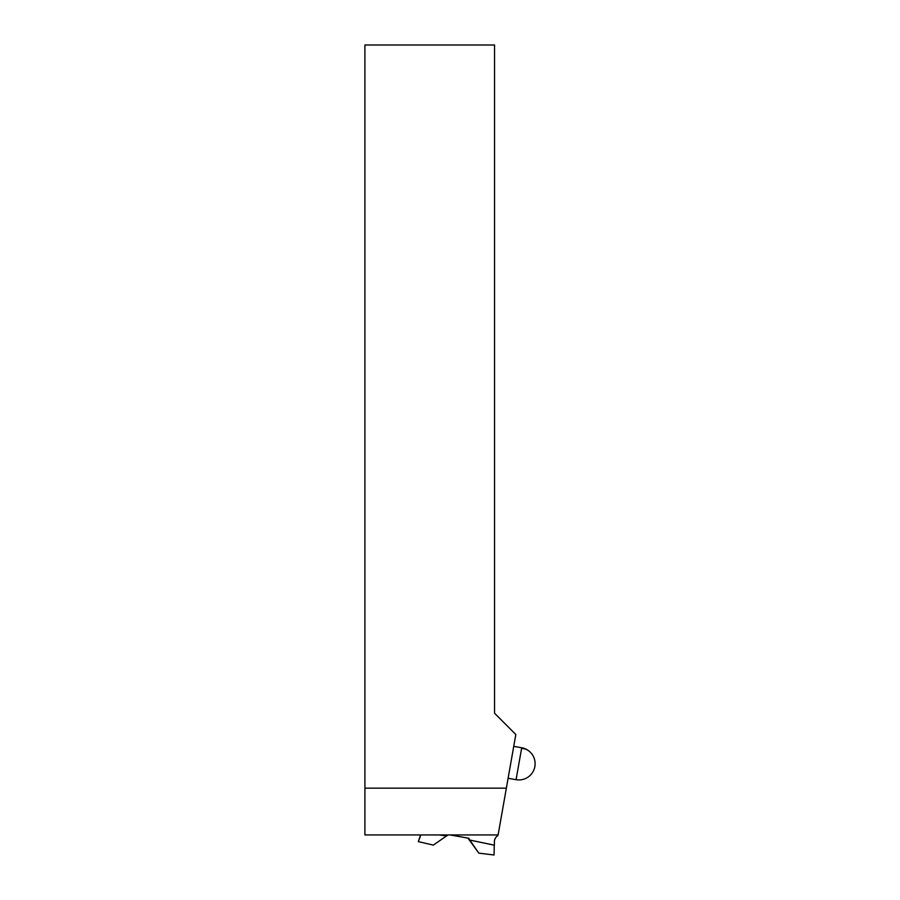 <?xml version="1.0" encoding="UTF-8"?>
<svg xmlns="http://www.w3.org/2000/svg" width="900" height="900" viewBox="0 0 900 900"><rect width="100%" height="100%" fill="white"/><g stroke="black" fill="none" stroke-linecap="round" stroke-linejoin="round"><path stroke-width="1.35" d="M439.312 834.93L446.524 835.976L448.166 834.93M446.524 835.976L433.316 845.1L418.298 841.624L420.593 834.93M469.406 840.094L478.755 853.121L494.055 855L494.246 845.179L469.845 840.094L478.755 853.121M469.294 840.082L467.91 838.102L449.933 834.93M450.608 834.93L467.91 838.102M497.925 834.93L497.801 835.661A7.29 7.29 -90 0 0 494.392 841.837L494.392 845.179L469.98 840.094L468.596 838.102M446.67 835.976L439.459 834.93M446.569 835.976L439.346 834.93L446.569 835.976M418.298 841.624L420.874 834.93M494.392 845.179L469.879 840.094L494.246 845.179M494.539 45L364.905 45L364.905 788.153L506.363 788.153L515.824 734.501L494.539 713.216L494.539 45M506.363 788.153L498.105 834.93L364.905 834.93L364.905 788.153M521.572 748.496A16.2 13.466 -52.1 0 1 528.851 750.938A16.2 16.2 0 0 1 516.082 779.681L521.707 747.765L513.731 746.359M516.082 779.681L508.095 778.275M528.851 750.938A16.2 16.2 0 0 0 521.707 747.765"/></g></svg>
